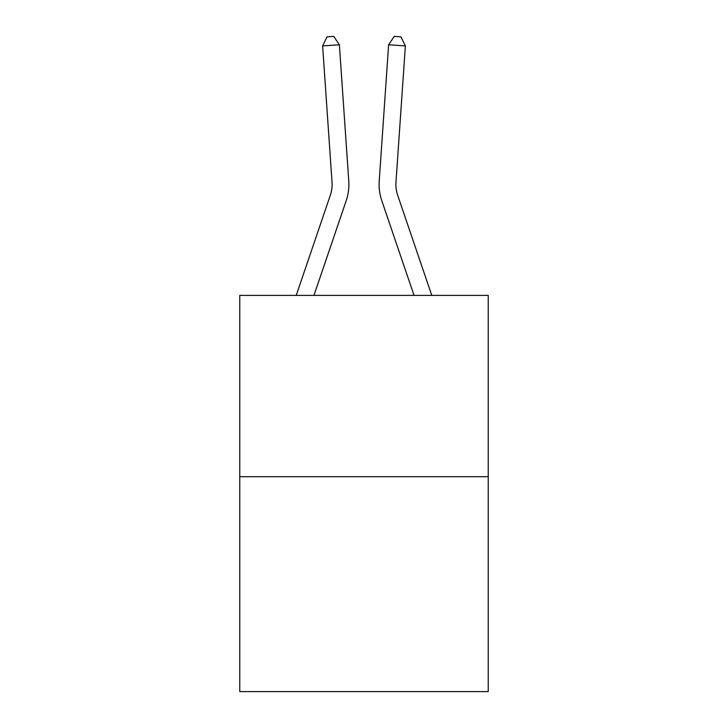 <?xml version="1.0" encoding="UTF-8"?>
<svg xmlns="http://www.w3.org/2000/svg" width="728" height="728" viewBox="0 0 728 728"><rect width="100%" height="100%" fill="white"/><g stroke="black" fill="none" stroke-linecap="round" stroke-linejoin="round"><path stroke-width="1.09" d="M488.233 476.713L488.233 295.395L239.767 295.395L239.767 691.6L488.233 691.6L488.233 476.713L239.767 476.713M296.223 295.395L330.312 195.286A33.579 33.579 0 0 0 332.023 182.155L322.631 45.919L339.375 44.763L348.776 180.999A50.369 50.369 0 0 1 346.2 200.691L313.959 295.395M431.777 295.395L397.688 195.286A33.579 33.579 0 0 1 395.977 182.155L405.369 45.919L388.625 44.763L379.224 180.999A50.369 50.369 0.4 0 0 381.8 200.691L414.041 295.395L381.8 200.691M330.312 195.286A33.579 33.579 0 0 0 332.023 182.155A33.579 33.579 0 0 1 330.312 195.286A33.579 33.579 0 0 0 332.023 182.155A33.579 33.579 0 0 1 330.312 195.286A33.579 33.579 0 0 0 332.023 182.155A33.579 33.579 0 0 1 330.312 195.286A33.579 33.579 0 0 0 332.023 182.155A33.579 33.579 0 0 1 330.312 195.286A33.579 33.579 0 0 0 332.023 182.155A33.579 33.579 0 0 1 330.312 195.286A33.579 33.579 0 0 0 332.023 182.155A33.579 33.579 0 0 1 330.312 195.286A33.579 33.579 0 0 0 332.023 182.155A33.579 33.579 0 0 1 330.312 195.286A33.579 33.579 0 0 0 332.023 182.155A33.579 33.579 0 0 1 330.312 195.286A33.579 33.579 0 0 0 332.023 182.155A33.579 33.579 0 0 1 330.312 195.286A33.579 33.579 0 0 0 332.023 182.155A33.579 33.579 0 0 1 330.312 195.286A33.579 33.579 0 0 0 332.023 182.155A33.579 33.579 0 0 1 330.312 195.286A33.579 33.579 0 0 0 332.023 182.155M322.631 45.919L327.054 36.864L333.752 36.4L339.375 44.763M397.688 195.286A33.579 33.579 -179.6 0 1 395.977 182.155M405.369 45.919L400.946 36.864L394.248 36.4L388.625 44.763L379.224 180.999"/></g></svg>
